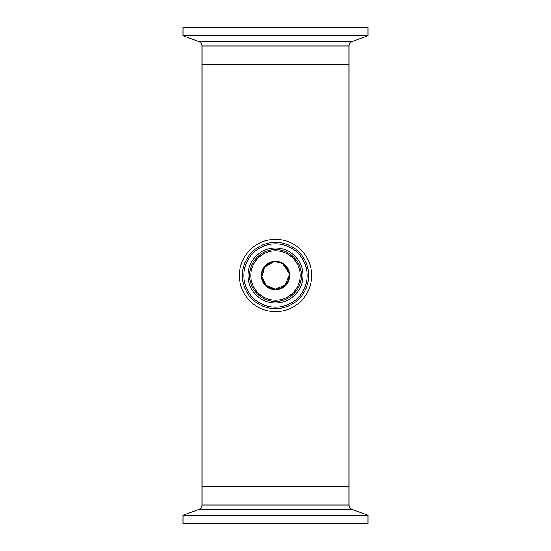 <?xml version="1.0" encoding="UTF-8"?>
<svg xmlns="http://www.w3.org/2000/svg" width="551" height="551" viewBox="0 0 551 551"><rect width="100%" height="100%" fill="white"/><g stroke="black" fill="none" stroke-linecap="round" stroke-linejoin="round"><path stroke-width="0.83" d="M275.5 289.096L285.101 285.129L289.096 275.534M288.841 272.869L283.131 264.246M280.81 262.985L275.583 261.904M272.828 262.166L264.604 267.359L261.966 276.809L266.312 285.528L275.417 289.096M348.99 45.94L348.99 486.705L202.01 486.705L202.01 64.295L348.99 64.295L202.01 64.295L202.01 45.94L348.99 45.94C349.093 43.853 350.105 42.399 352.034 41.587L367.951 35.794L367.951 27.55L183.049 27.55L183.049 35.794L367.951 35.794M308.25 260.196A36.152 36.152 0 0 1 290.804 308.25A36.152 36.152 0 0 1 242.75 290.804A36.152 36.152 0 0 1 260.196 242.75A36.152 36.152 0 0 1 308.25 260.196M304.2 262.083A31.682 31.682 0 0 1 288.917 304.2A31.682 31.682 0 0 1 246.8 288.917A31.682 31.682 0 0 1 262.083 246.8A31.682 31.682 0 0 1 304.2 262.083A31.682 31.682 0 0 0 262.083 246.8A31.682 31.682 0 0 0 246.8 288.917M250.588 287.14A27.495 27.495 0 0 1 263.86 250.588A27.495 27.495 0 0 1 300.412 263.86A27.495 27.495 0 0 1 287.14 300.412A27.495 27.495 0 0 1 250.588 287.14M287.822 269.742A13.596 13.596 0 0 1 281.258 287.822A13.596 13.596 0 0 1 263.178 281.258A13.596 13.596 0 0 1 269.742 263.178A13.596 13.596 0 0 1 287.822 269.742A13.596 13.596 0 0 0 269.742 263.178A13.596 13.596 0 0 0 263.178 281.258M202.01 505.06L348.99 505.06L348.99 486.705L202.01 486.705L202.01 505.06C201.907 507.147 200.895 508.601 198.966 509.413L183.049 515.206L183.049 523.45L367.951 523.45L367.951 515.206L183.049 515.206M305.536 261.463A33.156 33.156 0 0 1 289.537 305.536A33.156 33.156 0 0 1 245.464 289.537A33.156 33.156 0 0 1 261.463 245.464A33.156 33.156 0 0 1 305.536 261.463M298.938 264.549A25.869 25.869 0 0 1 286.451 298.938A25.869 25.869 0 0 1 252.062 286.451A25.869 25.869 0 0 1 264.549 252.062A25.869 25.869 0 0 1 298.938 264.549M297.843 265.059A24.664 24.664 0 0 1 285.941 297.843A24.664 24.664 0 0 1 253.157 285.941A24.664 24.664 0 0 1 265.059 253.157A24.664 24.664 0 0 1 297.843 265.059M288.345 269.494A14.174 14.174 0 0 1 281.506 288.345A14.174 14.174 0 0 1 262.655 281.506A14.174 14.174 0 0 1 269.494 262.655A14.174 14.174 0 0 1 288.345 269.494M202.01 45.94C201.907 43.853 200.895 42.399 198.966 41.587L352.034 41.587M348.99 505.06C349.093 507.147 350.105 508.601 352.034 509.413L198.966 509.413M198.966 41.587L183.049 35.794M352.034 509.413L367.951 515.206"/></g></svg>

